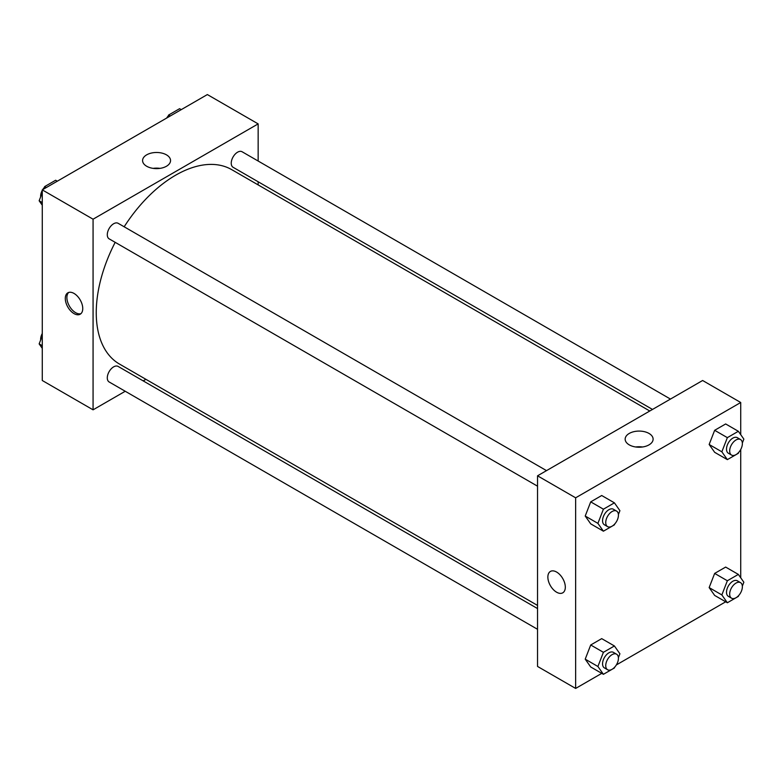 <?xml version="1.0" encoding="UTF-8"?>
<svg xmlns="http://www.w3.org/2000/svg" width="783" height="783" viewBox="0 0 783 783"><rect width="100%" height="100%" fill="white"/><g stroke="black" fill="none" stroke-linecap="round" stroke-linejoin="round"><path stroke-width="1.17" d="M125.241 391.255L93.069 409.832L42.272 380.499L42.272 189.877L207.358 94.567L258.155 123.89L258.155 161.034M258.155 181.764L258.155 184.905M146.685 154.838A13.977 8.075 180 0 1 161.915 153.096A13.977 8.075 180 0 1 170.547 160.544A13.977 8.075 180 0 1 156.571 168.619A13.977 8.075 180 0 1 142.584 160.544A13.977 8.075 180 0 1 146.685 154.838M93.069 409.832L93.069 219.201L42.272 189.877M93.069 219.201L258.155 123.89M159.957 168.374A13.977 8.075 0 0 0 153.174 168.374M74.023 313.601A12.352 7.125 60 0 1 65.958 302.718A12.352 7.125 60 0 1 67.847 292.822A12.352 7.125 60 0 1 80.199 299.958A12.352 7.125 60 0 1 80.199 314.208A12.352 7.125 60 0 1 74.023 313.601M68.698 292.451A12.352 7.125 -120 0 0 67.788 302.532A12.352 7.125 -120 0 0 75.618 312.671A12.352 7.125 -120 0 0 80.943 313.66M145.912 379.324L143.191 380.89M546.514 470.632L118.135 223.302A8.975 5.187 120 0 0 109.15 228.489A8.975 5.187 120 0 0 109.15 238.854L537.539 486.184M537.539 608.567L118.135 366.424A8.975 5.187 120 0 0 111.215 368.822A8.975 5.187 120 0 0 107.291 377.866A8.975 5.187 120 0 0 109.15 381.977L537.539 629.297M670.463 399.076L242.074 151.745A8.975 5.187 120 0 0 235.154 154.153A8.975 5.187 120 0 0 231.239 163.187A8.975 5.187 120 0 0 233.099 167.298L652.503 409.44M115.179 242.339A112.243 64.803 120 0 0 96.25 312.681A112.243 64.803 120 0 0 119.496 364.066L537.539 605.425M649.782 411.006L231.739 169.657A112.243 64.803 120 0 0 124.164 226.786M601.755 673.36L575.642 688.433L537.539 666.441L537.539 475.81L702.625 380.499L740.728 402.501L740.728 434.663M616.358 664.933L725.704 601.794M740.297 593.377L740.728 592.633M585.214 516.036L590.715 523.856L585.214 516.036L590.715 501.864L585.214 516.036L597.909 523.367L603.409 509.195L614.41 502.843L619.911 510.673L618.404 514.539M601.706 495.512L590.715 501.864L601.706 495.512L614.41 502.843M709.153 444.48L714.654 452.3L709.153 444.48L714.654 430.307L709.153 444.48L721.857 451.811L727.358 437.638L738.349 431.286L743.85 439.106L742.353 442.972M725.655 423.955L714.654 430.307L725.655 423.955L738.349 431.286M709.153 587.593L714.654 595.423L709.153 587.593L714.654 573.42L709.153 587.593L721.857 594.933L727.358 580.751L738.349 574.409L743.85 582.229L742.353 586.095M725.655 567.078L714.654 573.42L725.655 567.078L738.349 574.409M575.642 688.433L575.642 497.812L740.728 402.501M740.728 449.511L740.728 577.785M585.214 659.159L590.715 666.979L585.214 659.159L590.715 644.986L585.214 659.159L597.909 666.49L603.409 652.317L614.41 645.965L619.911 653.785L618.404 657.651M601.706 638.634L590.715 644.986L601.706 638.634L614.41 645.965M629.248 444.861A13.977 8.075 180 0 1 625.157 439.155A13.977 8.075 180 0 1 639.134 431.081A13.977 8.075 180 0 1 653.11 439.155A13.977 8.075 180 0 1 644.487 446.613A13.977 8.075 180 0 1 629.248 444.861M575.642 497.812L537.539 475.81M565.316 587.162A12.352 7.125 60 0 1 562.762 592.819A12.352 7.125 60 0 1 550.42 585.694A12.352 7.125 60 0 1 550.42 571.433A12.352 7.125 60 0 1 559.933 574.742A12.352 7.125 60 0 1 565.316 587.162M642.52 446.985A13.977 8.075 0 0 0 635.747 446.985M550.42 571.433A12.352 7.125 -120 0 0 550.42 585.684A12.352 7.125 -120 0 0 562.762 592.819M614.743 523.974L614.41 524.845L603.409 531.187L597.909 523.367M616.573 511.074L613.402 509.244A8.975 5.187 120 0 0 606.482 511.651A8.975 5.187 120 0 0 602.558 520.685A8.975 5.187 120 0 0 604.417 524.796L607.598 526.626A8.975 5.187 120 0 0 616.573 521.449A8.975 5.187 120 0 0 616.573 511.074A8.975 5.187 120 0 0 609.654 513.482A8.975 5.187 120 0 0 605.739 522.515A8.975 5.187 120 0 0 607.598 526.626M603.409 531.187L590.715 523.856M603.409 509.195L590.715 501.864M738.692 452.417L738.349 453.288L727.358 459.631L721.857 451.811M740.512 439.517L737.341 437.687A8.975 5.187 120 0 0 730.422 440.085A8.975 5.187 120 0 0 726.507 449.129A8.975 5.187 120 0 0 728.366 453.24L731.537 455.07A8.975 5.187 120 0 0 740.512 449.882A8.975 5.187 120 0 0 740.512 439.517A8.975 5.187 120 0 0 733.593 441.925A8.975 5.187 120 0 0 729.678 450.959A8.975 5.187 120 0 0 731.537 455.07M727.358 459.631L714.654 452.3M727.358 437.638L714.654 430.307M614.743 667.087L614.41 667.958L603.409 674.31L597.909 666.49M616.573 654.197L613.402 652.356A8.975 5.187 120 0 0 606.482 654.764A8.975 5.187 120 0 0 602.558 663.798A8.975 5.187 120 0 0 604.417 667.909L607.598 669.749A8.975 5.187 120 0 0 616.573 664.561A8.975 5.187 120 0 0 616.573 654.197A8.975 5.187 120 0 0 609.654 656.594A8.975 5.187 120 0 0 605.739 665.638A8.975 5.187 120 0 0 607.598 669.749M603.409 674.31L590.715 666.979M603.409 652.317L590.715 644.986M738.692 595.53L738.349 596.401L727.358 602.753L721.857 594.933M740.512 582.64L737.341 580.8A8.975 5.187 120 0 0 730.422 583.208A8.975 5.187 120 0 0 726.507 592.242A8.975 5.187 120 0 0 728.366 596.352L731.537 598.192A8.975 5.187 120 0 0 740.512 593.005A8.975 5.187 120 0 0 740.512 582.64A8.975 5.187 120 0 0 733.593 585.038A8.975 5.187 120 0 0 729.678 594.082A8.975 5.187 120 0 0 731.537 598.192M727.358 602.753L714.654 595.423M727.358 580.751L714.654 573.42M42.272 205.215L39.15 200.771L42.272 192.716M43.691 189.055L44.651 186.599L55.642 180.247L57.296 181.206M42.272 202.572L39.15 200.771M46.295 187.548L44.651 186.599M42.272 190.367A8.975 5.187 120 0 0 40.628 196.249A8.975 5.187 120 0 0 40.647 196.905M44.308 187.47A8.975 5.187 120 0 0 42.703 189.623M167.64 117.499L168.59 115.042L179.591 108.69L181.245 109.64M170.244 115.992L168.59 115.042M168.257 115.913A8.975 5.187 120 0 0 166.642 118.067M42.272 348.337L39.15 343.894L42.272 335.838M42.272 345.695L39.15 343.894M42.272 333.489A8.975 5.187 120 0 0 40.628 339.372A8.975 5.187 120 0 0 40.647 340.028"/></g></svg>
